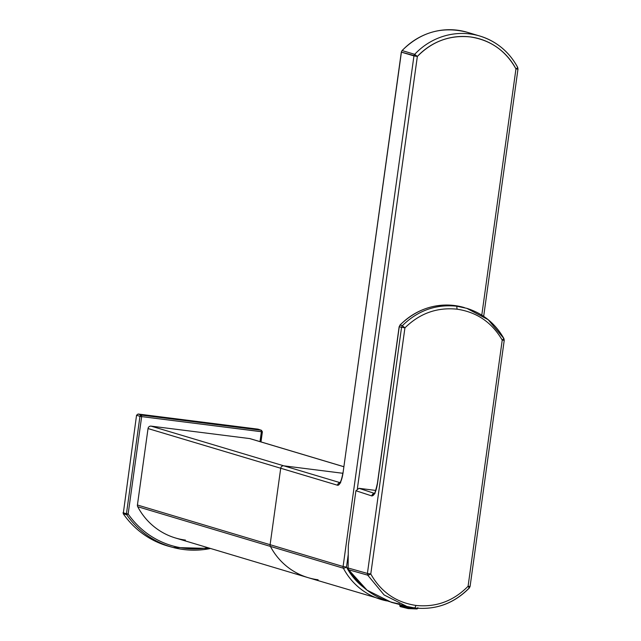 <?xml version="1.0" encoding="UTF-8"?>
<svg xmlns="http://www.w3.org/2000/svg" width="641" height="641" viewBox="0 0 641 641"><rect width="100%" height="100%" fill="white"/><g stroke="black" fill="none" stroke-linecap="round" stroke-linejoin="round"><path stroke-width="0.96" d="M401.426 52.089L343.087 472.521L401.314 52.105L417.347 56.464C432.17 41.369 449.79 34.862 470.23 36.922C490.517 39.998 505.765 50.663 515.957 68.907L481.792 315.108L515.957 68.907A2.788 0.553 -27.8 0 0 517.688 67.385A2.788 0.553 -27.8 0 0 517.583 67.313A2.788 0.553 152.2 0 1 517.688 67.385A2.788 0.553 152.2 0 1 515.957 68.907A64.236 61.752 106.7 0 0 470.23 36.922A64.236 61.752 106.7 0 0 417.347 56.464L414.695 54.325A67.033 64.437 -73.3 0 1 479.877 36.048A67.033 64.437 -73.3 0 1 517.583 67.313A67.033 64.437 106.7 0 0 479.877 36.048A67.033 64.437 106.7 0 0 414.695 54.325L402.163 50.583A67.033 64.437 -73.3 0 1 467.345 32.306A67.033 64.437 106.7 0 0 402.163 50.583A2.788 2.684 106.7 0 0 401.418 52.153L343.095 472.449M402.051 50.711L402.043 50.583C420.744 32.01 442.514 25.92 467.345 32.306L479.877 36.048C496.559 41.312 509.162 51.753 517.688 67.385L517.984 69.068L515.957 68.907L517.984 69.068L483.675 316.325M337.486 485.229A2.788 2.684 -73.3 0 1 339.858 482.801A2.788 2.684 106.7 0 0 337.486 485.229C339.834 485.077 341.701 480.838 343.087 472.521A13.958 3.798 97.2 0 1 337.486 485.229L280.718 468.25L337.486 485.229M413.95 55.903L343.095 566.524L270.109 544.698L280.718 468.25A2.788 2.684 -73.3 0 1 283.771 465.823L342.863 473.282L283.771 465.823L339.978 482.633L283.771 465.823A2.788 2.684 106.7 0 0 280.718 468.25L270.109 544.698L343.095 566.524L413.95 55.903L401.418 52.153A2.788 2.684 -73.3 0 1 402.163 50.583L414.695 54.325A2.788 2.684 106.7 0 0 413.95 55.903A2.788 2.684 -73.3 0 1 414.695 54.325L417.347 56.464L357.382 488.61L417.347 56.464L413.95 55.903M348.239 554.489L346.493 567.085L343.095 566.524A2.788 2.684 106.7 0 0 343.384 568.23L270.406 546.404A2.788 2.684 -73.3 0 1 270.109 544.698A2.788 2.684 106.7 0 0 270.406 546.404A67.033 64.437 106.7 0 0 318.12 579.776A67.033 64.437 -73.3 0 1 270.406 546.404L343.384 568.23A2.788 2.684 -73.3 0 1 343.095 566.524L346.493 567.085L348.239 554.489M363.511 587.276L346.493 567.085A2.788 0.553 152.2 0 1 343.384 568.23A67.033 64.437 106.7 0 0 381.099 599.495A67.033 64.437 106.7 0 0 386.691 600.889A67.033 64.437 -73.3 0 1 381.099 599.495A67.033 64.437 -73.3 0 1 343.384 568.23A2.788 0.553 -27.8 0 0 346.493 567.085A64.236 61.752 106.7 0 0 363.511 587.276M318.12 579.776A67.033 64.437 106.7 0 1 308.121 577.661L175.426 537.975A67.033 64.437 -73.3 0 1 137.719 506.71L270.406 546.404A67.033 64.437 106.7 0 0 308.121 577.661A67.033 64.437 -73.3 0 1 270.406 546.404A2.788 2.684 -73.3 0 1 270.109 544.698L280.718 468.25A2.788 2.684 -73.3 0 1 283.771 465.823L342.863 473.282L283.771 465.823A2.788 2.684 106.7 0 0 280.718 468.25L270.109 544.698L137.422 505.004A2.788 2.684 106.7 0 0 137.719 506.71A67.033 64.437 106.7 0 0 185.433 540.083M374.264 493.498A2.788 2.676 108.1 0 0 371.788 495.926C374.216 495.854 376.131 491.623 377.533 483.242L399.255 326.734L401.554 327.311L367.405 573.439L348.103 567.982L367.405 573.439L367.702 575.153L348.616 569.745L367.702 575.153L384.119 594.96L406.835 606.418L391.419 602.34L367.021 590.161L348.616 569.745L348.103 567.982L348.335 545.355L355.915 490.742L371.788 495.926L374.833 493.506L358.96 488.314L375.754 490.429L358.96 488.314L355.915 490.742L348.335 545.355L348.103 567.982L348.616 569.745C360.827 588.911 377.813 600.305 399.583 603.934M469.228 587.973L468.082 586.267L470.085 586.427L468.082 586.267L469.228 587.973C453.988 603.437 435.864 610.112 414.871 607.988L406.835 606.418L384.119 594.96L367.702 575.153L370.778 573.991C380.914 591.931 395.986 602.412 415.985 605.441L414.871 607.988L408.862 606.923M399.904 325.259L399.255 326.734L400.032 325.123L402.34 325.692L401.554 327.311L399.151 326.686L377.533 483.242C376.131 491.623 374.216 495.854 371.788 495.926L355.915 490.742L358.96 488.314L374.368 493.354M367.702 575.153L367.405 573.439L370.778 573.991A2.788 0.537 151.9 0 1 367.702 575.153M375.001 493.538L374.056 493.722C374.152 492.208 374.128 497.809 377.429 483.194L377.549 483.178M367.405 573.439L401.554 327.311L404.928 327.863L370.778 573.991L367.405 573.439M468.082 586.267L502.232 340.139L504.138 340.259L502.232 340.139L468.082 586.267C453.467 601.09 436.104 607.476 415.985 605.441C436.104 607.476 453.467 601.09 468.082 586.267M470.462 309.563L466.736 308.313L488.162 319.675L503.914 338.576L504.235 340.299L470.085 586.427L469.348 587.957C454.108 603.437 435.96 610.112 414.895 607.988L415.985 605.441C395.986 602.412 380.914 591.931 370.778 573.991L404.928 327.863C419.703 313.361 437.09 307.135 457.089 309.186C476.952 312.167 492 322.487 502.232 340.139A2.788 0.577 -28.8 0 0 503.914 338.576A2.788 0.577 -28.8 0 0 503.914 338.568C495.381 323.513 482.993 313.425 466.736 308.313L456.737 306.206C435.88 304.066 417.748 310.565 402.34 325.692L404.928 327.863L401.554 327.311L402.34 325.692L400.032 325.123A67.033 64.437 -73.3 0 1 454.453 305.525L456.737 306.206L454.453 305.525A67.033 64.437 -73.3 0 1 464.461 307.632A67.033 64.437 106.7 0 0 454.453 305.525A67.033 64.437 106.7 0 0 400.032 325.123L399.263 326.662M503.818 338.504L502.232 340.139C492 322.487 476.952 312.167 457.089 309.186C437.09 307.135 419.703 313.361 404.928 327.863L402.34 325.692C417.748 310.565 435.88 304.066 456.737 306.206L457.089 309.186L456.737 306.206L464.461 307.632C440.063 301.318 418.549 307.151 399.904 325.123M399.88 605.144L406.811 606.498L401.29 605.128L399.88 605.144L399.768 605.921L406.706 607.275L399.768 605.921L400.305 606.626L406.731 607.812L400.305 606.626L408.141 608.581A41.873 9.294 -81.5 0 1 406.731 607.812L406.706 607.275L406.731 607.812A41.873 9.294 98.5 0 0 408.141 608.581L417.035 608.95L406.731 607.812L417.035 608.95L417.74 608.421L406.706 607.275L406.811 606.498L407.54 606.602L406.811 606.498L406.706 607.275L417.371 608.253M402.78 605.344L401.314 604.96M408.141 608.581A41.873 9.294 98.5 0 0 408.557 608.605M126.686 514.707L123.248 513.737L126.686 514.707A87.681 84.283 106.7 0 0 173.118 547.47A87.681 84.283 106.7 0 0 210.552 548.48A87.681 84.283 -73.3 0 1 173.118 547.47A87.681 84.283 -73.3 0 1 126.686 514.707L126.453 513.705L128.152 513.986L126.686 514.707L128.152 513.986A86.287 82.945 106.7 0 0 208.029 547.726A86.287 82.945 -73.3 0 1 128.152 513.986L126.453 513.705L139.962 416.346L141.661 416.618L128.152 513.986L141.661 416.618L261.376 431.73L259.998 441.625L261.376 431.73L262.385 431.81L141.661 416.618L139.962 416.346L141.485 415.128L141.661 416.618L141.485 415.128L261.199 430.239L261.376 431.73L261.199 430.239L258.002 429.15L138.071 414.014L136.549 415.232L139.962 416.346L126.453 513.705L123.016 512.744L126.453 513.705M210.577 548.488L173.118 547.47L169.769 546.581A87.793 84.388 -73.3 0 1 123.248 513.737L136.549 415.232L123.248 513.737A87.793 84.388 106.7 0 0 171.451 547.005M250.495 438.821A2.788 2.684 106.7 0 0 249.686 438.572L151.076 426.129A2.788 2.684 106.7 0 0 148.031 428.557L137.422 505.004L148.031 428.557L280.718 468.25L148.031 428.557A2.788 2.684 -73.3 0 1 151.076 426.129L283.771 465.823L151.076 426.129L249.686 438.572L343.784 466.72L249.686 438.572A2.788 2.684 -73.3 0 1 250.102 438.66L343.784 466.688M262.337 431.818L260.935 441.905M141.485 415.128A1.394 1.338 108.1 0 0 139.962 416.346L136.549 415.232L138.071 414.014L141.485 415.128L138.071 414.014L258.002 429.15L261.456 430.295A1.394 1.346 108.8 0 0 261.199 430.239L141.485 415.128M258.002 429.15L261.456 430.295L262.385 431.81L260.983 441.921M261.199 430.239L262.337 431.786M137.719 506.71A2.788 2.684 -73.3 0 1 137.422 505.004L270.109 544.698A2.788 2.684 106.7 0 0 270.406 546.404L137.719 506.71M401.314 52.105L402.043 50.583M340.667 482.833L339.658 483.034C340.852 481.824 341.965 478.306 342.983 472.473M308.121 577.661L386.699 600.889M377.429 483.194L399.151 326.686M417.74 608.421L417.852 607.636"/></g></svg>
